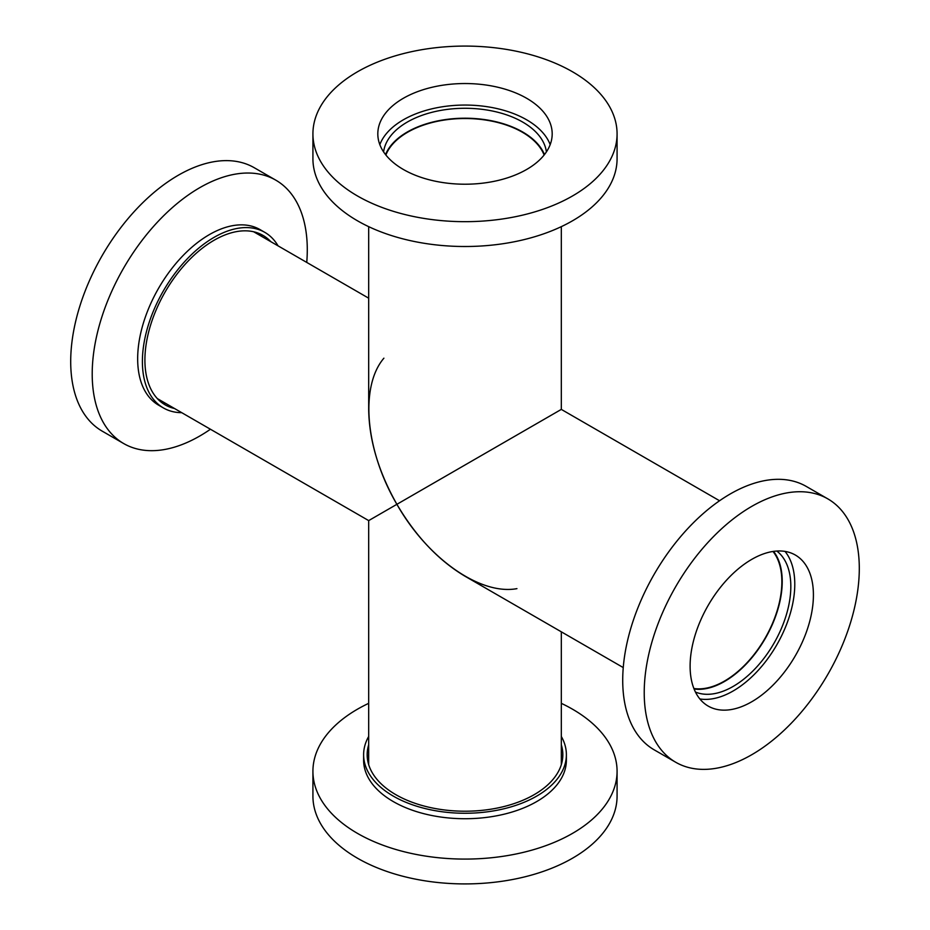 <?xml version="1.0" encoding="UTF-8"?>
<svg xmlns="http://www.w3.org/2000/svg" width="930" height="930" viewBox="0 0 930 930"><rect width="100%" height="100%" fill="white"/><g stroke="black" fill="none" stroke-linecap="round" stroke-linejoin="round"><path stroke-width="1.4" d="M368.687 226.664L368.687 409.398C369.117 440.146 378.522 471.789 396.889 504.316L561.313 409.398L396.889 504.316C365.327 450.643 359.631 386.613 383.892 358.19M385.88 155.031A81.108 46.826 180 0 1 465 118.505A81.108 46.826 180 0 1 544.12 155.031M516.941 588.644C480.206 595.456 427.591 558.5 396.889 504.316L368.687 520.602L396.889 504.316C415.884 536.505 438.576 560.465 465 576.216L623.251 667.577M773.004 551.467A81.108 46.826 -60 0 1 781.863 581.715A81.108 46.826 -60 0 1 752.196 656.847A81.108 46.826 -60 0 1 693.885 688.502M368.687 703.336A152.078 87.804 0 0 0 312.922 771.284A152.078 87.804 0 0 0 357.469 833.373A152.078 87.804 0 0 0 523.195 852.403A152.078 87.804 0 0 0 617.078 771.284A152.078 87.804 0 0 0 572.531 709.206A152.078 87.804 0 0 0 561.313 703.336M312.922 771.284L312.922 796.127A152.078 87.804 0 0 0 357.469 858.204A152.078 87.804 0 0 0 523.195 877.234A152.078 87.804 0 0 0 617.078 796.127L617.078 771.284M368.687 736.455A101.382 58.532 0 0 0 363.618 754.73L363.618 760.194A101.382 58.532 0 0 0 393.309 801.59A101.382 58.532 0 0 0 503.793 814.273A101.382 58.532 0 0 0 566.382 760.194L566.382 754.73A101.382 58.532 0 0 0 561.313 736.455M363.618 754.73A101.382 58.532 0 0 0 393.309 796.127A101.382 58.532 0 0 0 503.793 808.809A101.382 58.532 0 0 0 566.382 754.73M368.687 744.814A97.836 56.486 0 0 0 367.164 754.73A97.836 56.486 0 0 0 395.82 794.673A97.836 56.486 0 0 0 502.444 806.915A97.836 56.486 0 0 0 562.836 754.73A97.836 56.486 0 0 0 561.313 744.814M368.687 754.742A97.836 56.486 0 0 0 367.548 759.694M562.452 759.694A97.836 56.486 0 0 0 561.313 754.742M675.726 762.263L654.209 749.847A152.078 87.804 -60 0 1 622.716 680.225A152.078 87.804 -60 0 1 689.095 527.182A152.078 87.804 -60 0 1 806.287 486.437L827.793 498.852A152.078 87.804 -60 0 1 859.297 568.474A152.078 87.804 -60 0 1 792.906 721.517A152.078 87.804 -60 0 1 675.726 762.263A152.078 87.804 -60 0 1 644.223 692.641A152.078 87.804 -60 0 1 710.601 539.598A152.078 87.804 -60 0 1 827.793 498.852M773.551 551.385A81.619 47.116 -60 0 1 782.223 581.517A81.619 47.116 -60 0 1 752.568 656.871A81.619 47.116 -60 0 1 694.082 689.025M776.817 551.048A81.619 47.116 -60 0 1 790.826 586.481A81.619 47.116 -60 0 1 757.16 666.508A81.619 47.116 -60 0 1 695.431 692.025M785.025 551.409A87.188 50.336 -60 0 1 794.778 584.203A87.188 50.336 -60 0 1 762.705 665.183A87.188 50.336 -60 0 1 699.848 698.942M813.413 594.968A87.188 50.336 -60 0 1 775.353 682.713A87.188 50.336 -60 0 1 708.16 706.068A87.188 50.336 -60 0 1 690.106 666.159A87.188 50.336 -60 0 1 728.167 578.413A87.188 50.336 -60 0 1 795.359 555.047A87.188 50.336 -60 0 1 813.413 594.968M306.749 262.423A152.078 87.804 120 0 0 307.284 249.775A152.078 87.804 120 0 0 275.792 180.153A152.078 87.804 120 0 0 158.6 220.898A152.078 87.804 120 0 0 92.21 373.941A152.078 87.804 120 0 0 123.713 443.564A152.078 87.804 120 0 0 210.436 429.242M275.792 180.153L254.274 167.737A152.078 87.804 120 0 0 137.094 208.483A152.078 87.804 120 0 0 70.703 361.526A152.078 87.804 120 0 0 102.207 431.148L123.713 443.564M278.07 245.869A101.382 58.532 120 0 0 264.783 232.337L260.04 229.605A101.382 58.532 120 0 0 181.92 256.761A101.382 58.532 120 0 0 137.663 358.794A101.382 58.532 120 0 0 158.658 405.201L163.389 407.933A101.382 58.532 120 0 0 181.757 412.688M264.783 232.337A101.382 58.532 120 0 0 186.651 259.493A101.382 58.532 120 0 0 142.395 361.526A101.382 58.532 120 0 0 163.389 407.933M270.839 241.684A97.836 56.486 120 0 0 263.004 235.406A97.836 56.486 120 0 0 187.616 261.621A97.836 56.486 120 0 0 144.906 360.073A97.836 56.486 120 0 0 165.168 404.864A97.836 56.486 120 0 0 174.526 408.502M262.237 236.72A97.836 56.486 120 0 0 258.517 233.256M161.053 402.051A97.836 56.486 120 0 0 165.912 403.539M617.078 133.874L617.078 158.716A152.078 87.804 180 0 1 523.195 239.824A152.078 87.804 180 0 1 357.469 220.794A152.078 87.804 180 0 1 312.922 158.716L312.922 133.874A152.078 87.804 180 0 1 406.805 52.766A152.078 87.804 180 0 1 572.531 71.796A152.078 87.804 180 0 1 617.078 133.874A152.078 87.804 180 0 1 523.195 214.993A152.078 87.804 180 0 1 357.469 195.963A152.078 87.804 180 0 1 312.922 133.874M385.531 154.589A81.619 47.116 180 0 1 442.622 120.017A81.619 47.116 180 0 1 522.707 132.014A81.619 47.116 180 0 1 544.469 154.589M383.602 151.927A81.619 47.116 180 0 1 436.565 111.228A81.619 47.116 180 0 1 522.707 122.086A81.619 47.116 180 0 1 546.398 151.927M379.824 144.638A87.188 50.336 180 0 1 440.483 107.09A87.188 50.336 180 0 1 526.647 119.807A87.188 50.336 180 0 1 550.176 144.638M403.353 169.469A87.188 50.336 180 0 1 377.813 133.874A87.188 50.336 180 0 1 431.636 87.374A87.188 50.336 180 0 1 526.647 98.278A87.188 50.336 180 0 1 552.188 133.874A87.188 50.336 180 0 1 498.364 180.385A87.188 50.336 180 0 1 403.353 169.469M719.564 500.759L561.313 409.398L561.313 226.664M368.687 298.181L253.657 231.768M368.687 764.658L368.687 520.602L157.333 398.586M561.313 631.819L561.313 764.658"/></g></svg>
